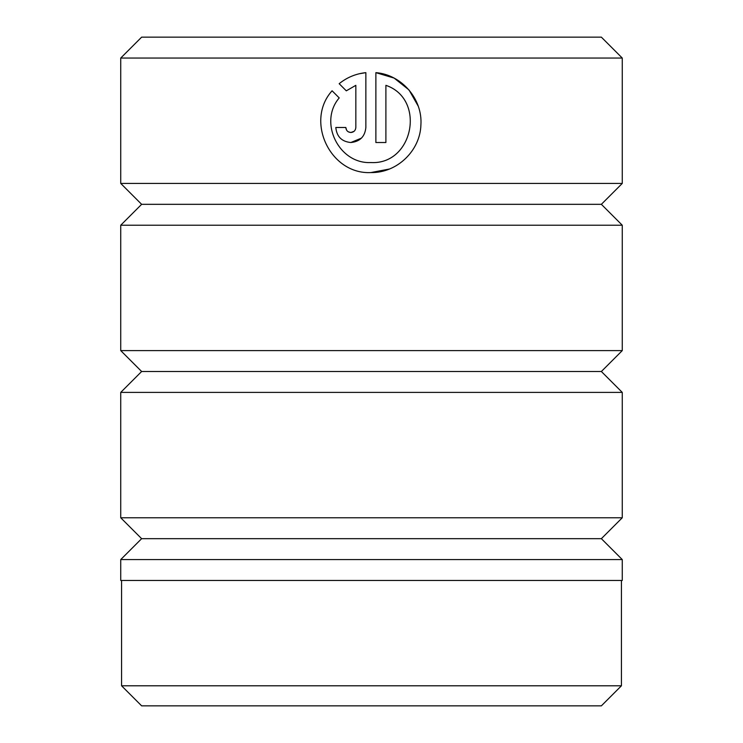 <?xml version="1.0" encoding="UTF-8"?>
<svg xmlns="http://www.w3.org/2000/svg" width="743" height="743" viewBox="0 0 743 743"><rect width="100%" height="100%" fill="white"/><g stroke="black" fill="none" stroke-linecap="round" stroke-linejoin="round"><path stroke-width="1.11" d="M121.573 580.469L121.573 685.789L621.427 685.789L621.427 580.469M370.868 172.571C330.291 174.624 304.825 121.007 332.084 90.785L339.217 97.909C318.338 122.214 338.836 164.175 370.868 162.55C413.312 164.974 426.203 99.06 385.896 85.334L385.896 142.517L375.874 142.517L375.874 72.647C401.759 74.681 422.73 99.135 420.9 124.982C420.166 150.866 396.836 173.138 370.868 172.571L389.36 169.032M418.216 106.147L409.133 90.154M408.771 89.736L394.245 78.182M393.966 78.034L375.874 72.647M346.582 130.136L345.829 127.49C346.127 130.536 347.798 132.208 350.835 132.505L348.402 131.873M353.965 131.4L350.835 132.505C353.872 132.208 355.544 130.536 355.841 127.49L355.841 85.334L346.303 90.832L339.17 83.699C346.962 77.402 355.86 73.715 365.862 72.647L365.862 127.49C364.943 136.628 359.937 141.634 350.835 142.517L361.451 138.124M141.634 538.675L601.366 538.675L622.262 559.572L120.737 559.572L141.634 538.675L120.737 517.778L622.262 517.778L622.262 392.397L120.737 392.397L141.634 371.5L601.366 371.5L622.262 392.397M601.366 538.675L622.262 517.778M601.366 371.5L622.262 350.603L622.262 225.222L120.737 225.222L141.634 204.325L601.366 204.325L622.262 225.222M141.634 371.5L120.737 350.603L622.262 350.603M601.366 204.325L622.262 183.428L622.262 58.047L120.737 58.047L141.634 37.15L601.366 37.15L622.262 58.047M141.634 204.325L120.737 183.428L622.262 183.428M350.835 142.517C341.734 141.644 336.728 136.638 335.808 127.49L345.829 127.49M120.737 183.428L120.737 58.047M120.737 350.603L120.737 225.222M120.737 517.778L120.737 392.397M621.427 685.789L601.366 705.85L141.634 705.85L121.573 685.789M622.262 559.572L622.262 580.469L120.737 580.469L120.737 559.572M346.303 90.832L355.841 85.334M365.862 72.647L359.148 73.78M385.896 85.334C426.176 98.968 413.349 165.011 370.868 162.55"/></g></svg>
